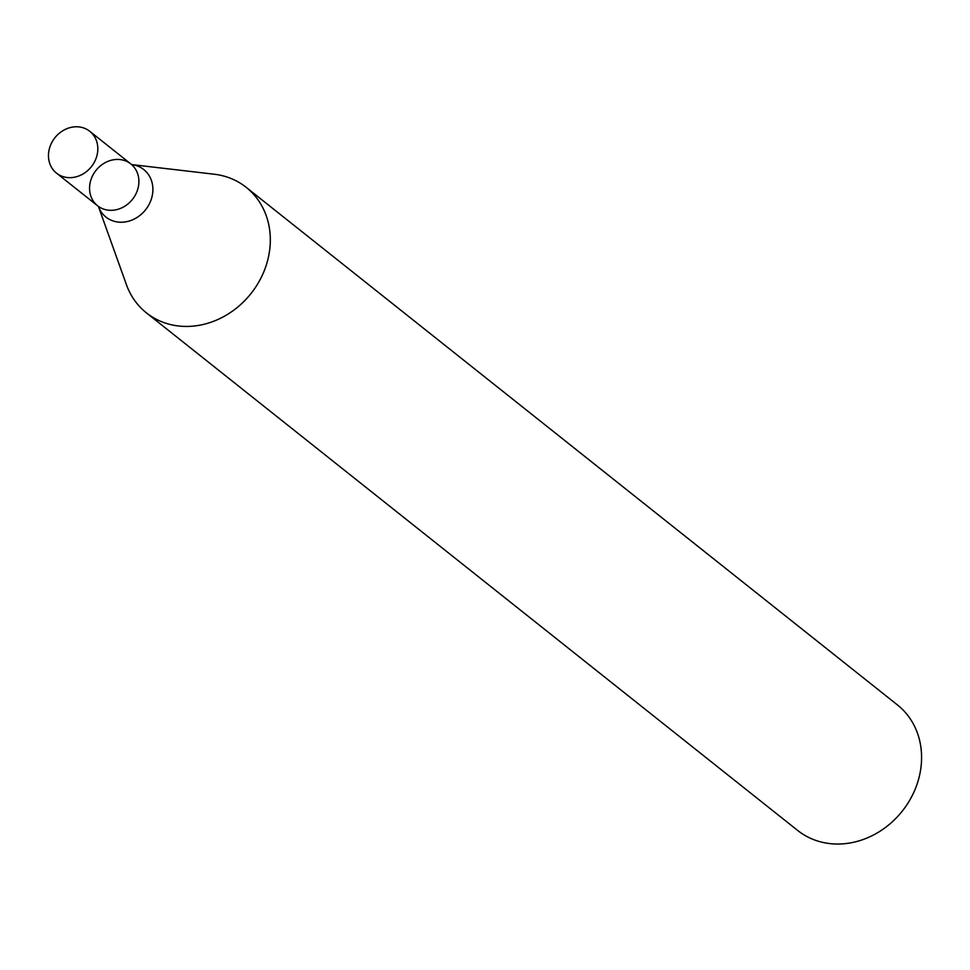 <?xml version="1.0" encoding="UTF-8"?>
<svg xmlns="http://www.w3.org/2000/svg" width="970" height="970" viewBox="0 0 970 970"><rect width="100%" height="100%" fill="white"/><g stroke="black" fill="none" stroke-linecap="round" stroke-linejoin="round"><path stroke-width="1.45" d="M146.409 312.861L797.679 830.465A80.171 69.852 -51.5 0 0 902.245 811.162A80.171 69.852 -51.5 0 0 897.444 704.935L246.186 187.331A80.171 69.852 -51.5 0 0 214.176 174.212L131.969 164.621A30.373 26.457 128.5 0 1 152.217 195.831A30.373 26.457 128.5 0 1 119.722 222.203A30.373 26.457 128.5 0 1 98.516 206.743L126.415 284.646A80.171 69.852 -51.5 0 0 146.409 312.861A80.171 69.852 -51.5 0 0 182.724 326.344A80.171 69.852 -51.5 0 0 262.555 274.704A80.171 69.852 -51.5 0 0 246.186 187.331M89.773 131.302A26.723 23.28 128.5 0 1 95.23 160.426A26.723 23.28 128.5 0 1 68.615 177.631A26.723 23.28 128.5 0 1 56.515 173.145A26.723 23.28 128.5 0 1 54.914 137.728A26.723 23.28 128.5 0 1 89.773 131.302L130.853 163.954A26.723 23.28 128.5 0 1 136.321 193.078A26.723 23.28 128.5 0 1 109.707 210.284A26.723 23.28 128.5 0 1 97.606 205.798A26.723 23.28 128.5 0 1 96.006 170.381A26.723 23.28 128.5 0 1 130.853 163.954A26.723 23.28 128.5 0 1 136.321 193.078A26.723 23.28 128.5 0 1 109.707 210.284A26.723 23.28 128.5 0 1 97.606 205.798L98.394 206.404M130.853 163.954L131.641 164.585M56.515 173.145L97.606 205.798"/></g></svg>
